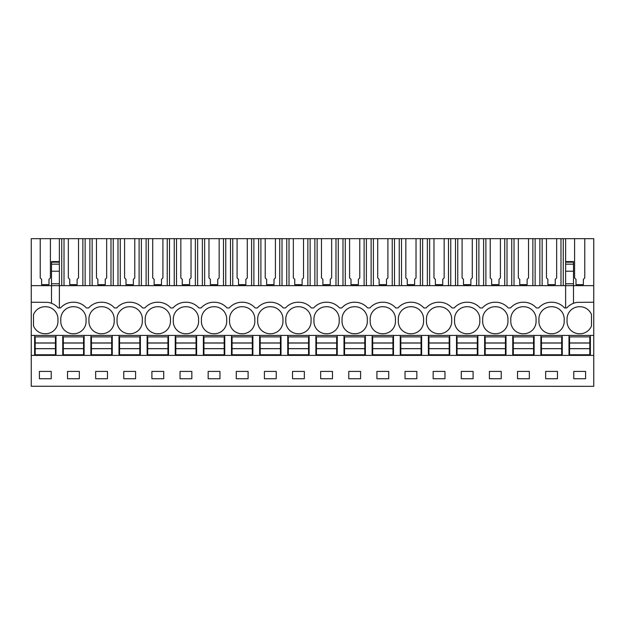 <?xml version="1.0" encoding="UTF-8"?>
<svg xmlns="http://www.w3.org/2000/svg" width="625" height="625" viewBox="0 0 625 625"><rect width="100%" height="100%" fill="white"/><g stroke="black" fill="none" stroke-linecap="round" stroke-linejoin="round"><path stroke-width="0.94" d="M31.25 386.258L593.75 386.328L31.25 386.258L31.25 355.391L34.625 355.391L34.625 335.422L31.25 335.422L31.25 355.391M40.219 238.672L50.406 238.672L50.406 277.922L49 279.328L49 284.641L41.625 284.641L41.625 279.328L40.219 277.922L40.219 238.672L31.25 238.672L31.25 335.422M574.594 238.672L584.781 238.672L584.781 277.922L583.375 279.328L583.375 284.641L576 284.641L576 279.328L574.594 277.922L574.594 238.672L556.656 238.672L556.656 277.922L555.25 279.328L555.25 284.641L547.875 284.641L547.875 279.328L546.469 277.922L546.469 238.672L528.531 238.672L528.531 277.922L527.125 279.328L527.125 284.641L519.75 284.641L519.75 279.328L518.344 277.922L518.344 238.672L500.406 238.672L500.406 277.922L499 279.328L499 284.641L491.625 284.641L491.625 279.328L490.219 277.922L490.219 238.672L472.281 238.672L472.281 277.922L470.875 279.328L470.875 284.641L463.5 284.641L463.5 279.328L462.094 277.922L462.094 238.672L444.156 238.672L444.156 277.922L442.75 279.328L442.75 284.641L435.375 284.641L435.375 279.328L433.969 277.922L433.969 238.672L416.031 238.672L416.031 277.922L414.625 279.328L414.625 284.641L407.25 284.641L407.25 279.328L405.844 277.922L405.844 238.672L387.906 238.672L387.906 277.922L386.5 279.328L386.5 284.641L379.125 284.641L379.125 279.328L377.719 277.922L377.719 238.672L359.781 238.672L359.781 277.922L358.375 279.328L358.375 284.641L351 284.641L351 279.328L349.594 277.922L349.594 238.672L331.656 238.672L331.656 277.922L330.25 279.328L330.25 284.641L322.875 284.641L322.875 279.328L321.469 277.922L321.469 238.672L303.531 238.672L303.531 277.922L302.125 279.328L302.125 284.641L294.75 284.641L294.75 279.328L293.344 277.922L293.344 238.672L275.406 238.672L275.406 277.922L274 279.328L274 284.641L266.625 284.641L266.625 279.328L265.219 277.922L265.219 238.672L247.281 238.672L247.281 277.922L245.875 279.328L245.875 284.641L238.5 284.641L238.5 279.328L237.094 277.922L237.094 238.672L219.156 238.672L219.156 277.922L217.75 279.328L217.75 284.641L210.375 284.641L210.375 279.328L208.969 277.922L208.969 238.672L191.031 238.672L191.031 277.922L189.625 279.328L189.625 284.641L182.25 284.641L182.25 279.328L180.844 277.922L180.844 238.672L162.906 238.672L162.906 277.922L161.5 279.328L161.5 284.641L154.125 284.641L154.125 279.328L152.719 277.922L152.719 238.672L134.781 238.672L134.781 277.922L133.375 279.328L133.375 284.641L126 284.641L126 279.328L124.594 277.922L124.594 238.672L106.656 238.672L106.656 277.922L105.25 279.328L105.25 284.641L97.875 284.641L97.875 279.328L96.469 277.922L96.469 238.672L78.531 238.672L78.531 277.922L77.125 279.328L77.125 284.641L69.75 284.641L69.75 279.328L68.344 277.922L68.344 238.672L50.406 238.672M573.5 262.555L573.5 285.641L593.75 285.641L593.75 238.672L584.781 238.672M68.344 238.672L78.531 238.672M96.469 238.672L106.656 238.672M124.594 238.672L134.781 238.672M152.719 238.672L162.906 238.672M180.844 238.672L191.031 238.672M208.969 238.672L219.156 238.672M237.094 238.672L247.281 238.672M265.219 238.672L275.406 238.672M293.344 238.672L303.531 238.672M321.469 238.672L331.656 238.672M349.594 238.672L359.781 238.672M377.719 238.672L387.906 238.672M405.844 238.672L416.031 238.672M433.969 238.672L444.156 238.672M462.094 238.672L472.281 238.672M490.219 238.672L500.406 238.672M518.344 238.672L528.531 238.672M546.469 238.672L556.656 238.672M51.5 261.578L59.375 261.578L59.375 238.672M31.25 285.641L51.5 285.641L51.5 303.305M31.25 302.234L47.727 302.367A16.875 16.875 0 0 1 58.25 307.945L59.375 307.945L59.375 285.641L573.5 285.641L573.5 303.305M59.375 307.945L60.5 307.945A16.875 16.875 0 0 1 73.156 302.234L73.719 302.234A16.875 16.875 0 0 1 86.375 307.945L88.625 307.945A16.875 16.875 0 0 1 101.281 302.234L101.844 302.234A16.875 16.875 0 0 1 114.5 307.945L116.75 307.945A16.875 16.875 0 0 1 129.406 302.234L129.969 302.234A16.875 16.875 0 0 1 142.625 307.945L144.875 307.945A16.875 16.875 0 0 1 157.531 302.234L158.094 302.234A16.875 16.875 0 0 1 170.75 307.945L173 307.945A16.875 16.875 0 0 1 185.656 302.234L186.219 302.234A16.875 16.875 0 0 1 198.875 307.945L201.125 307.945A16.875 16.875 0 0 1 213.781 302.234L214.344 302.234A16.875 16.875 0 0 1 227 307.945L229.25 307.945A16.875 16.875 0 0 1 241.906 302.234L242.469 302.234A16.875 16.875 0 0 1 255.125 307.945L257.375 307.945A16.875 16.875 0 0 1 270.031 302.234L270.594 302.234A16.875 16.875 0 0 1 283.25 307.945L285.5 307.945A16.875 16.875 0 0 1 298.156 302.234L298.719 302.234A16.875 16.875 0 0 1 311.375 307.945L313.625 307.945A16.875 16.875 0 0 1 326.281 302.234L326.844 302.234A16.875 16.875 0 0 1 339.5 307.945L341.75 307.945A16.875 16.875 0 0 1 354.406 302.234L354.969 302.234A16.875 16.875 0 0 1 367.625 307.945L369.875 307.945A16.875 16.875 0 0 1 382.531 302.234L383.094 302.234A16.875 16.875 0 0 1 395.75 307.945L398 307.945A16.875 16.875 0 0 1 410.656 302.234L411.219 302.234A16.875 16.875 0 0 1 423.875 307.945L426.125 307.945A16.875 16.875 0 0 1 438.781 302.234L439.344 302.234A16.875 16.875 0 0 1 452 307.945L454.25 307.945A16.875 16.875 0 0 1 466.906 302.234L467.469 302.234A16.875 16.875 0 0 1 480.125 307.945L482.375 307.945A16.875 16.875 0 0 1 495.031 302.234L495.594 302.234A16.875 16.875 0 0 1 508.25 307.945L510.5 307.945A16.875 16.875 0 0 1 523.156 302.234L523.719 302.234A16.875 16.875 0 0 1 536.375 307.945L538.625 307.945A16.875 16.875 0 0 1 551.281 302.234L551.844 302.234A16.875 16.875 0 0 1 564.5 307.945L566.75 307.945A16.875 16.875 0 0 1 577.273 302.367L593.75 302.234L593.75 386.258M57.914 320.234A12.375 12.375 0 0 0 45.312 306.734A12.375 12.375 0 0 0 33.5 314.617L33.5 325.852A12.375 12.375 0 0 0 45.312 333.734A12.375 12.375 0 0 0 57.914 320.234M157.812 333.734A12.375 12.375 0 0 0 170.414 320.234A12.375 12.375 0 0 0 157.812 306.734A12.375 12.375 0 0 0 145.211 320.234A12.375 12.375 0 0 0 157.812 333.734M129.688 306.734A12.375 12.375 0 0 0 117.086 320.234A12.375 12.375 0 0 0 129.688 333.734A12.375 12.375 0 0 0 142.289 320.234A12.375 12.375 0 0 0 129.688 306.734M88.961 320.234A12.375 12.375 0 0 0 101.562 333.734A12.375 12.375 0 0 0 114.164 320.234A12.375 12.375 0 0 0 101.562 306.734A12.375 12.375 0 0 0 88.961 320.234M86.039 320.234A12.375 12.375 0 0 0 73.438 306.734A12.375 12.375 0 0 0 60.836 320.234A12.375 12.375 0 0 0 73.438 333.734A12.375 12.375 0 0 0 86.039 320.234M270.312 333.734A12.375 12.375 0 0 0 282.914 320.234A12.375 12.375 0 0 0 270.312 306.734A12.375 12.375 0 0 0 257.711 320.234A12.375 12.375 0 0 0 270.312 333.734M226.664 320.234A12.375 12.375 0 0 0 214.062 306.734A12.375 12.375 0 0 0 201.461 320.234A12.375 12.375 0 0 0 214.062 333.734A12.375 12.375 0 0 0 226.664 320.234M185.938 306.734A12.375 12.375 0 0 0 173.336 320.234A12.375 12.375 0 0 0 185.938 333.734A12.375 12.375 0 0 0 198.539 320.234A12.375 12.375 0 0 0 185.938 306.734M507.914 320.234A12.375 12.375 0 0 0 495.312 306.734A12.375 12.375 0 0 0 482.711 320.234A12.375 12.375 0 0 0 495.312 333.734A12.375 12.375 0 0 0 507.914 320.234M298.438 306.734A12.375 12.375 0 0 0 285.836 320.234A12.375 12.375 0 0 0 298.438 333.734A12.375 12.375 0 0 0 311.039 320.234A12.375 12.375 0 0 0 298.438 306.734M454.586 320.234A12.375 12.375 0 0 0 467.188 333.734A12.375 12.375 0 0 0 479.789 320.234A12.375 12.375 0 0 0 467.188 306.734A12.375 12.375 0 0 0 454.586 320.234M370.211 320.234A12.375 12.375 0 0 0 382.812 333.734A12.375 12.375 0 0 0 395.414 320.234A12.375 12.375 0 0 0 382.812 306.734A12.375 12.375 0 0 0 370.211 320.234M354.688 306.734A12.375 12.375 0 0 0 342.086 320.234A12.375 12.375 0 0 0 354.688 333.734A12.375 12.375 0 0 0 367.289 320.234A12.375 12.375 0 0 0 354.688 306.734M313.961 320.234A12.375 12.375 0 0 0 326.562 333.734A12.375 12.375 0 0 0 339.164 320.234A12.375 12.375 0 0 0 326.562 306.734A12.375 12.375 0 0 0 313.961 320.234M439.062 306.734A12.375 12.375 0 0 0 426.461 320.234A12.375 12.375 0 0 0 439.062 333.734A12.375 12.375 0 0 0 451.664 320.234A12.375 12.375 0 0 0 439.062 306.734M551.562 333.734A12.375 12.375 0 0 0 564.164 320.234A12.375 12.375 0 0 0 551.562 306.734A12.375 12.375 0 0 0 538.961 320.234A12.375 12.375 0 0 0 551.562 333.734M410.938 306.734A12.375 12.375 0 0 0 398.336 320.234A12.375 12.375 0 0 0 410.938 333.734A12.375 12.375 0 0 0 423.539 320.234A12.375 12.375 0 0 0 410.938 306.734M254.789 320.234A12.375 12.375 0 0 0 242.188 306.734A12.375 12.375 0 0 0 229.586 320.234A12.375 12.375 0 0 0 242.188 333.734A12.375 12.375 0 0 0 254.789 320.234M523.438 333.734A12.375 12.375 0 0 0 536.039 320.234A12.375 12.375 0 0 0 523.438 306.734A12.375 12.375 0 0 0 510.836 320.234A12.375 12.375 0 0 0 523.438 333.734M579.688 333.734A12.375 12.375 0 0 0 591.5 325.852L591.5 314.617A12.375 12.375 0 0 0 579.688 306.734A12.375 12.375 0 0 0 567.086 320.234A12.375 12.375 0 0 0 579.688 333.734M34.625 335.422L569 335.422L569 355.391L593.75 355.391M593.75 335.422L569 335.422M562.25 335.422L562.25 355.391L569 355.391M562.25 355.391L34.625 355.391M51.219 378.734L51.219 371.422L39.406 371.422L39.406 378.734L51.219 378.734M348.781 371.422L348.781 378.734L360.594 378.734L360.594 371.422L348.781 371.422M376.906 371.422L376.906 378.734L388.719 378.734L388.719 371.422L376.906 371.422M304.344 378.734L304.344 371.422L292.531 371.422L292.531 378.734L304.344 378.734M332.469 378.734L332.469 371.422L320.656 371.422L320.656 378.734L332.469 378.734M461.281 371.422L461.281 378.734L473.094 378.734L473.094 371.422L461.281 371.422M501.219 378.734L501.219 371.422L489.406 371.422L489.406 378.734L501.219 378.734M405.031 371.422L405.031 378.734L416.844 378.734L416.844 371.422L405.031 371.422M444.969 378.734L444.969 371.422L433.156 371.422L433.156 378.734L444.969 378.734M123.781 371.422L123.781 378.734L135.594 378.734L135.594 371.422L123.781 371.422M163.719 378.734L163.719 371.422L151.906 371.422L151.906 378.734L163.719 378.734M67.531 371.422L67.531 378.734L79.344 378.734L79.344 371.422L67.531 371.422M95.656 371.422L95.656 378.734L107.469 378.734L107.469 371.422L95.656 371.422M248.094 378.734L248.094 371.422L236.281 371.422L236.281 378.734L248.094 378.734M264.406 371.422L264.406 378.734L276.219 378.734L276.219 371.422L264.406 371.422M191.844 378.734L191.844 371.422L180.031 371.422L180.031 378.734L191.844 378.734M208.156 371.422L208.156 378.734L219.969 378.734L219.969 371.422L208.156 371.422M545.656 371.422L557.469 371.422L557.469 378.734L545.656 378.734L545.656 371.422M529.344 378.734L517.531 378.734L517.531 371.422L529.344 371.422L529.344 378.734M585.594 378.734L585.594 371.422L573.781 371.422L573.781 378.734L585.594 378.734M51.5 283.773L51.5 285.641L59.375 285.641L59.375 283.773L51.5 283.773L51.5 262.555M56 335.422L56 355.391M62.75 335.422L62.75 355.391M59.375 283.773L59.375 262.555M593.75 285.641L593.75 302.234M573.5 261.578L565.625 261.578L565.625 238.672M590.375 335.422L590.375 355.391M565.625 262.555L565.625 283.773L573.5 283.773M565.625 283.773L565.625 307.945M61.742 285.641L61.742 238.672M84.125 335.422L84.125 355.391M90.875 335.422L90.875 355.391M85.133 285.641L85.133 238.672M89.867 285.641L89.867 238.672M82.859 285.641L82.859 238.672M64.016 285.641L64.016 238.672M112.25 335.422L112.25 355.391M119 335.422L119 355.391M113.258 285.641L113.258 238.672M117.992 285.641L117.992 238.672M110.984 285.641L110.984 238.672M92.141 285.641L92.141 238.672M140.375 335.422L140.375 355.391M147.125 335.422L147.125 355.391M141.383 285.641L141.383 238.672M146.117 285.641L146.117 238.672M139.109 285.641L139.109 238.672M120.266 285.641L120.266 238.672M168.5 335.422L168.5 355.391M175.25 335.422L175.25 355.391M169.508 285.641L169.508 238.672M174.242 285.641L174.242 238.672M167.234 285.641L167.234 238.672M148.391 285.641L148.391 238.672M196.625 335.422L196.625 355.391M203.375 335.422L203.375 355.391M197.633 285.641L197.633 238.672M202.367 285.641L202.367 238.672M195.359 285.641L195.359 238.672M176.516 285.641L176.516 238.672M224.75 335.422L224.75 355.391M231.5 335.422L231.5 355.391M225.758 285.641L225.758 238.672M230.492 285.641L230.492 238.672M223.484 285.641L223.484 238.672M204.641 285.641L204.641 238.672M252.875 335.422L252.875 355.391M259.625 335.422L259.625 355.391M253.883 285.641L253.883 238.672M258.617 285.641L258.617 238.672M251.609 285.641L251.609 238.672M232.766 285.641L232.766 238.672M281 335.422L281 355.391M287.75 335.422L287.75 355.391M282.008 285.641L282.008 238.672M286.742 285.641L286.742 238.672M279.734 285.641L279.734 238.672M260.891 285.641L260.891 238.672M309.125 335.422L309.125 355.391M315.875 335.422L315.875 355.391M310.133 285.641L310.133 238.672M314.867 285.641L314.867 238.672M307.859 285.641L307.859 238.672M289.016 285.641L289.016 238.672M337.25 335.422L337.25 355.391M344 335.422L344 355.391M338.258 285.641L338.258 238.672M342.992 285.641L342.992 238.672M335.984 285.641L335.984 238.672M317.141 285.641L317.141 238.672M365.375 335.422L365.375 355.391M372.125 335.422L372.125 355.391M366.383 285.641L366.383 238.672M371.117 285.641L371.117 238.672M364.109 285.641L364.109 238.672M345.266 285.641L345.266 238.672M393.5 335.422L393.5 355.391M400.25 335.422L400.25 355.391M394.508 285.641L394.508 238.672M399.242 285.641L399.242 238.672M392.234 285.641L392.234 238.672M373.391 285.641L373.391 238.672M421.625 335.422L421.625 355.391M428.375 335.422L428.375 355.391M422.633 285.641L422.633 238.672M427.367 285.641L427.367 238.672M420.359 285.641L420.359 238.672M401.516 285.641L401.516 238.672M449.75 335.422L449.75 355.391M456.5 335.422L456.5 355.391M450.758 285.641L450.758 238.672M455.492 285.641L455.492 238.672M448.484 285.641L448.484 238.672M429.641 285.641L429.641 238.672M477.875 335.422L477.875 355.391M484.625 335.422L484.625 355.391M478.883 285.641L478.883 238.672M483.617 285.641L483.617 238.672M476.609 285.641L476.609 238.672M457.766 285.641L457.766 238.672M506 335.422L506 355.391M512.75 335.422L512.75 355.391M507.008 285.641L507.008 238.672M511.742 285.641L511.742 238.672M504.734 285.641L504.734 238.672M485.891 285.641L485.891 238.672M534.125 335.422L534.125 355.391M540.875 335.422L540.875 355.391M535.133 285.641L535.133 238.672M539.867 285.641L539.867 238.672M532.859 285.641L532.859 238.672M514.016 285.641L514.016 238.672M563.258 285.641L563.258 238.672M560.984 285.641L560.984 238.672M542.141 285.641L542.141 238.672M35.188 348.703L55.437 348.703L55.437 354.773L35.188 354.773L35.188 342.953L55.437 342.953L55.437 336.883L35.188 336.883L35.188 342.953M55.437 348.703L55.437 342.953M35.188 348.633L55.437 348.633M35.188 343.023L55.437 343.023M63.313 348.703L83.562 348.703L83.562 354.773L63.313 354.773L63.313 342.953L83.562 342.953L83.562 336.883L63.313 336.883L63.313 342.953M83.562 348.703L83.562 342.953M63.313 348.633L83.562 348.633M63.313 343.023L83.562 343.023M91.438 348.703L111.688 348.703L111.688 354.773L91.438 354.773L91.438 342.953L111.688 342.953L111.688 336.883L91.438 336.883L91.438 342.953M111.688 348.703L111.688 342.953M91.438 348.633L111.688 348.633M91.438 343.023L111.688 343.023M119.562 348.703L139.812 348.703L139.812 354.773L119.562 354.773L119.562 342.953L139.812 342.953L139.812 336.883L119.562 336.883L119.562 342.953M139.812 348.703L139.812 342.953M119.562 348.633L139.812 348.633M119.562 343.023L139.812 343.023M147.688 348.703L167.938 348.703L167.938 354.773L147.688 354.773L147.688 342.953L167.938 342.953L167.938 336.883L147.688 336.883L147.688 342.953M167.938 348.703L167.938 342.953M147.688 348.633L167.938 348.633M147.688 343.023L167.938 343.023M175.812 348.703L196.062 348.703L196.062 354.773L175.812 354.773L175.812 342.953L196.062 342.953L196.062 336.883L175.812 336.883L175.812 342.953M196.062 348.703L196.062 342.953M175.812 348.633L196.062 348.633M175.812 343.023L196.062 343.023M203.938 348.703L224.187 348.703L224.187 354.773L203.938 354.773L203.938 342.953L224.187 342.953L224.187 336.883L203.938 336.883L203.938 342.953M224.187 348.703L224.187 342.953M203.938 348.633L224.187 348.633M203.938 343.023L224.187 343.023M232.063 348.703L252.312 348.703L252.312 354.773L232.063 354.773L232.063 342.953L252.312 342.953L252.312 336.883L232.063 336.883L232.063 342.953M252.312 348.703L252.312 342.953M232.063 348.633L252.312 348.633M232.063 343.023L252.312 343.023M260.188 348.703L280.438 348.703L280.438 354.773L260.188 354.773L260.188 342.953L280.438 342.953L280.438 336.883L260.188 336.883L260.188 342.953M280.438 348.703L280.438 342.953M260.188 348.633L280.438 348.633M260.188 343.023L280.438 343.023M288.312 348.703L308.562 348.703L308.562 354.773L288.312 354.773L288.312 342.953L308.562 342.953L308.562 336.883L288.312 336.883L288.312 342.953M308.562 348.703L308.562 342.953M288.312 348.633L308.562 348.633M288.312 343.023L308.562 343.023M316.438 348.703L336.688 348.703L336.688 354.773L316.438 354.773L316.438 342.953L336.688 342.953L336.688 336.883L316.438 336.883L316.438 342.953M336.688 348.703L336.688 342.953M316.438 348.633L336.688 348.633M316.438 343.023L336.688 343.023M344.562 348.703L364.812 348.703L364.812 354.773L344.562 354.773L344.562 342.953L364.812 342.953L364.812 336.883L344.562 336.883L344.562 342.953M364.812 348.703L364.812 342.953M344.562 348.633L364.812 348.633M344.562 343.023L364.812 343.023M372.688 348.703L392.938 348.703L392.938 354.773L372.688 354.773L372.688 342.953L392.938 342.953L392.938 336.883L372.688 336.883L372.688 342.953M392.938 348.703L392.938 342.953M372.688 348.633L392.938 348.633M372.688 343.023L392.938 343.023M400.812 348.703L421.062 348.703L421.062 354.773L400.812 354.773L400.812 342.953L421.062 342.953L421.062 336.883L400.812 336.883L400.812 342.953M421.062 348.703L421.062 342.953M400.812 348.633L421.062 348.633M400.812 343.023L421.062 343.023M428.938 348.703L449.188 348.703L449.188 354.773L428.938 354.773L428.938 342.953L449.188 342.953L449.188 336.883L428.938 336.883L428.938 342.953M449.188 348.703L449.188 342.953M428.938 348.633L449.188 348.633M428.938 343.023L449.188 343.023M457.062 348.703L477.312 348.703L477.312 354.773L457.062 354.773L457.062 342.953L477.312 342.953L477.312 336.883L457.062 336.883L457.062 342.953M477.312 348.703L477.312 342.953M457.062 348.633L477.312 348.633M457.062 343.023L477.312 343.023M485.188 348.703L505.438 348.703L505.438 354.773L485.188 354.773L485.188 342.953L505.438 342.953L505.438 336.883L485.188 336.883L485.188 342.953M505.438 348.703L505.438 342.953M485.188 348.633L505.438 348.633M485.188 343.023L505.438 343.023M513.312 348.703L533.562 348.703L533.562 354.773L513.312 354.773L513.312 342.953L533.562 342.953L533.562 336.883L513.312 336.883L513.312 342.953M533.562 348.703L533.562 342.953M513.312 348.633L533.562 348.633M513.312 343.023L533.562 343.023M541.438 348.703L561.688 348.703L561.688 354.773L541.438 354.773L541.438 342.953L561.688 342.953L561.688 336.883L541.438 336.883L541.438 342.953M561.688 348.703L561.688 342.953M541.438 348.633L561.688 348.633M541.438 343.023L561.688 343.023M569.562 348.703L589.812 348.703L589.812 354.773L569.562 354.773L569.562 342.953L589.812 342.953L589.812 336.883L569.562 336.883L569.562 342.953M589.812 348.703L589.812 342.953M569.562 348.633L589.812 348.633M569.562 343.023L589.812 343.023M59.375 262.18L51.5 262.18M59.375 264.164L51.5 264.164M59.375 271.211L51.5 271.211M565.625 262.18L573.5 262.18M565.625 264.164L573.5 264.164M565.625 271.211L573.5 271.211"/></g></svg>
